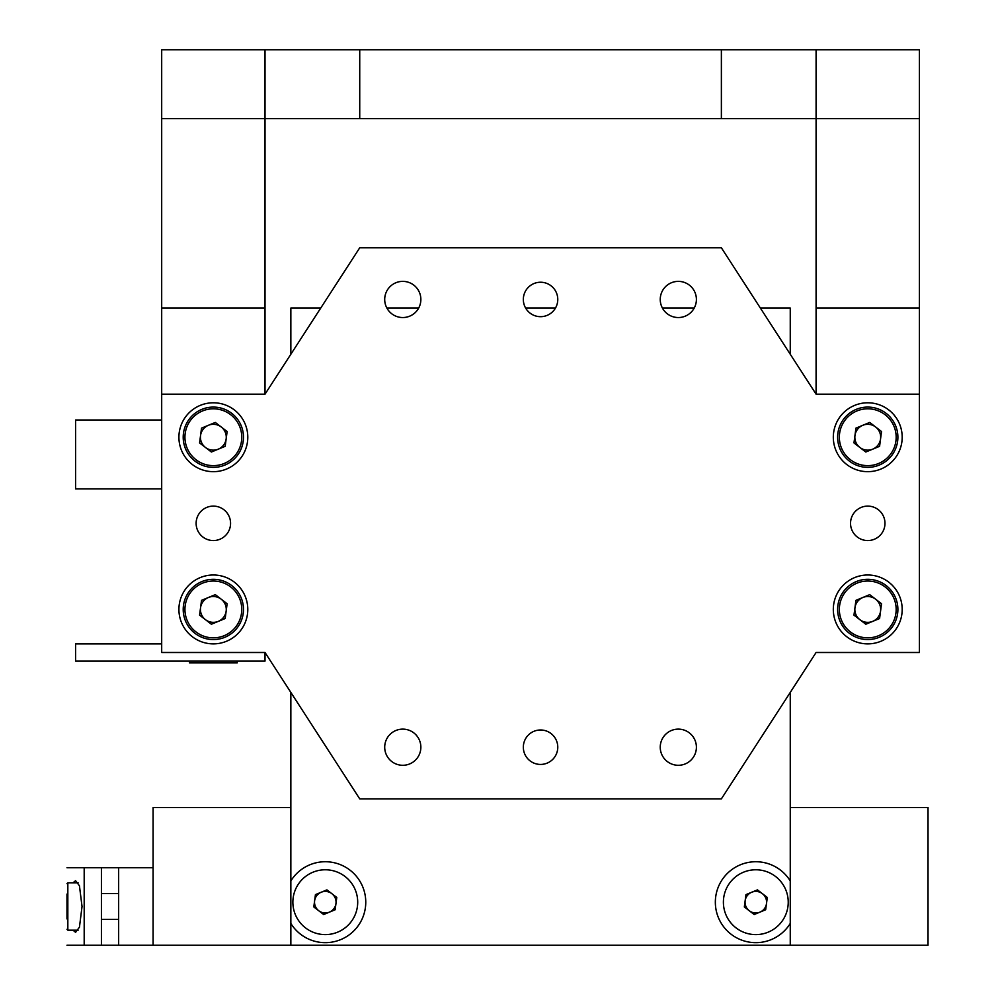 <?xml version="1.0" encoding="UTF-8"?>
<svg xmlns="http://www.w3.org/2000/svg" width="995" height="995" viewBox="0 0 995 995"><rect width="100%" height="100%" fill="white"/><g stroke="black" fill="none" stroke-linecap="round" stroke-linejoin="round"><path stroke-width="1.49" d="M161.688 643.877L75.583 643.877L75.583 661.103L265.018 661.103L265.018 652.496L359.73 798.873L721.375 798.873L816.087 652.496L919.417 652.496L919.417 394.169L816.087 394.169L721.375 247.792L359.73 247.792L265.018 394.169L161.688 394.169L161.688 652.496L265.018 652.496M265.018 49.75L265.018 308.064L161.688 308.064L161.688 118.629L265.018 118.629L161.688 118.629L161.688 49.75L919.417 49.75L919.417 394.169M265.018 118.629L919.417 118.629L816.087 118.629L816.087 394.169M359.73 49.75L359.73 118.629M721.375 49.75L721.375 118.629M816.087 49.75L816.087 118.629M72.996 882.826L75.583 880.674L79.451 885.836L82.038 906.507L79.451 927.166L75.583 932.34L72.996 930.176M153.081 867.752L66.976 867.752M290.851 807.48L153.081 807.48L153.081 945.25L101.415 945.25L101.415 867.752M118.629 945.25L118.629 867.752M101.415 945.25L84.189 945.25L84.189 867.752M84.189 945.25L66.976 945.25M153.081 945.25L928.024 945.25L928.024 807.48L790.254 807.48M201.848 581.59A30.136 30.136 0 0 1 241.2 597.933A30.136 30.136 0 0 1 224.858 637.285A30.136 30.136 0 0 1 185.493 620.942A30.136 30.136 0 0 1 201.848 581.59A30.136 30.136 0 0 0 185.493 620.942A30.136 30.136 0 0 0 224.858 637.285M221.226 599.201A12.91 12.91 0 0 0 200.542 607.746A12.91 12.91 0 0 0 218.278 621.377A12.91 12.91 0 0 0 221.226 599.201A12.91 12.91 0 0 0 200.542 607.746M205.48 619.674A12.91 12.91 0 0 0 226.151 611.129M215.306 594.649L227.134 603.741L225.181 618.529L211.388 624.226L199.572 615.134L201.525 600.346L215.306 594.649M201.848 409.368A30.136 30.136 0 0 1 241.2 425.723A30.136 30.136 0 0 1 224.858 465.075A30.136 30.136 0 0 1 185.493 448.733A30.136 30.136 0 0 1 201.848 409.368A30.136 30.136 0 0 0 185.493 448.733A30.136 30.136 0 0 0 224.858 465.075M221.226 426.992A12.91 12.91 0 0 0 200.542 435.524A12.91 12.91 0 0 0 218.278 449.168A12.91 12.91 0 0 0 221.226 426.992A12.91 12.91 0 0 0 200.542 435.524M215.306 422.44L227.134 431.531L225.181 446.32L211.388 452.016L199.572 442.924L201.525 428.136L215.306 422.44M218.278 449.168A12.91 12.91 0 0 0 226.151 438.919M760.379 308.064L790.254 308.064L790.254 354.257M290.851 354.257L290.851 308.064L320.726 308.064M386.881 308.064L418.684 308.064M525.634 308.064L555.471 308.064M662.421 308.064L694.224 308.064M856.247 409.368A30.136 30.136 0 0 1 895.612 425.723A30.136 30.136 0 0 1 879.257 465.075A30.136 30.136 0 0 1 839.904 448.733A30.136 30.136 0 0 1 856.247 409.368A30.136 30.136 0 0 0 839.904 448.733A30.136 30.136 0 0 0 879.257 465.075M859.879 447.464A12.91 12.91 0 0 0 879.692 432.29A12.91 12.91 0 0 0 854.954 435.524A12.91 12.91 0 0 0 872.69 449.168A12.91 12.91 0 0 0 875.625 426.992A12.91 12.91 0 0 0 854.954 435.524M869.717 422.44L881.533 431.531L879.58 446.32L865.799 452.016L853.971 442.924L855.936 428.136L869.717 422.44M66.976 918.932L66.976 894.07M66.976 912.713L66.976 906.507M790.254 880.948A40.472 40.472 0 0 0 715.343 902.191A40.472 40.472 0 0 0 790.254 923.447L790.254 692.408M290.851 923.447L290.851 880.948A40.472 40.472 0 0 1 365.762 902.191A40.472 40.472 0 0 1 290.851 923.447L290.851 945.25M790.254 945.25L790.254 923.447M290.851 692.408L290.851 880.948M265.018 308.064L265.018 394.169M161.688 308.064L161.688 394.169M237.208 661.103L237.208 662.906L189.498 662.906L189.498 661.103M856.247 581.59A30.136 30.136 0 0 1 895.612 597.933A30.136 30.136 0 0 1 879.257 637.285A30.136 30.136 0 0 1 839.904 620.942A30.136 30.136 0 0 1 856.247 581.59A30.136 30.136 0 0 0 839.904 620.942A30.136 30.136 0 0 0 879.257 637.285M872.69 621.377A12.91 12.91 0 0 0 879.692 604.5A12.91 12.91 0 0 0 854.954 607.746A12.91 12.91 0 0 0 872.69 621.377A12.91 12.91 0 0 0 875.625 599.201A12.91 12.91 0 0 0 854.954 607.746M869.717 594.649L881.533 603.741L879.58 618.529L865.799 624.226L853.971 615.134L855.936 600.346L869.717 594.649M762.381 893.659A10.758 10.758 0 0 0 745.143 900.786A10.758 10.758 0 0 0 759.931 912.141A10.758 10.758 0 0 0 762.381 893.659M743.439 872.229A32.425 32.425 0 0 0 725.852 914.579A32.425 32.425 0 0 0 768.202 932.153A32.425 32.425 0 0 0 785.776 889.816A32.425 32.425 0 0 0 743.439 872.229M757.456 889.878L767.307 897.453L765.665 909.766L754.185 914.517L744.335 906.942L745.964 894.617L757.456 889.878M161.688 488.893L75.583 488.893L75.583 420.002L161.688 420.002M331.845 893.659A10.758 10.758 0 0 0 314.619 900.786A10.758 10.758 0 0 0 329.395 912.141A10.758 10.758 0 0 0 331.845 893.659M312.915 872.229A32.425 32.425 0 0 0 295.328 914.579A32.425 32.425 0 0 0 337.666 932.153A32.425 32.425 0 0 0 355.252 889.816A32.425 32.425 0 0 0 312.915 872.229M326.92 889.878L336.77 897.453L335.141 909.766L323.661 914.517L313.798 906.942L315.44 894.617L326.92 889.878M196.127 523.333A17.226 17.226 0 0 0 213.353 540.559A17.226 17.226 0 0 0 230.566 523.333A17.226 17.226 0 0 0 213.353 506.107A17.226 17.226 0 0 0 196.127 523.333M850.538 523.333A17.226 17.226 0 0 0 867.752 540.559A17.226 17.226 0 0 0 884.978 523.333A17.226 17.226 0 0 0 867.752 506.107A17.226 17.226 0 0 0 850.538 523.333M384.704 299.458A18.084 18.084 0 0 0 402.788 317.542A18.084 18.084 0 0 0 420.86 299.458A18.084 18.084 0 0 0 402.788 281.374A18.084 18.084 0 0 0 384.704 299.458M660.245 299.458A18.084 18.084 0 0 0 678.316 317.542A18.084 18.084 0 0 0 696.4 299.458A18.084 18.084 0 0 0 678.316 281.374A18.084 18.084 0 0 0 660.245 299.458M384.704 747.208A18.084 18.084 0 0 0 402.788 765.292A18.084 18.084 0 0 0 420.86 747.208A18.084 18.084 0 0 0 402.788 729.124A18.084 18.084 0 0 0 384.704 747.208M660.245 747.208A18.084 18.084 0 0 0 678.316 765.292A18.084 18.084 0 0 0 696.4 747.208A18.084 18.084 0 0 0 678.316 729.124A18.084 18.084 0 0 0 660.245 747.208M178.913 437.228A34.439 34.439 0 0 0 213.353 471.667A34.439 34.439 0 0 0 247.792 437.228A34.439 34.439 0 0 0 213.353 402.788A34.439 34.439 0 0 0 178.913 437.228M178.913 609.438A34.439 34.439 0 0 0 213.353 643.877A34.439 34.439 0 0 0 247.792 609.438A34.439 34.439 0 0 0 213.353 574.998A34.439 34.439 0 0 0 178.913 609.438M833.312 437.228A34.439 34.439 0 0 0 867.752 471.667A34.439 34.439 0 0 0 902.191 437.228A34.439 34.439 0 0 0 867.752 402.788A34.439 34.439 0 0 0 833.312 437.228M833.312 609.438A34.439 34.439 0 0 0 867.752 643.877A34.439 34.439 0 0 0 902.191 609.438A34.439 34.439 0 0 0 867.752 574.998A34.439 34.439 0 0 0 833.312 609.438M523.333 747.208A17.226 17.226 0 0 0 540.559 764.434A17.226 17.226 0 0 0 557.772 747.208A17.226 17.226 0 0 0 540.559 729.982A17.226 17.226 0 0 0 523.333 747.208M523.333 299.458A17.226 17.226 0 0 0 540.559 316.684A17.226 17.226 0 0 0 557.772 299.458A17.226 17.226 0 0 0 540.559 282.232A17.226 17.226 0 0 0 523.333 299.458M224.198 635.693A28.42 28.42 0 0 0 239.608 598.592A28.42 28.42 0 0 0 202.495 583.182A28.42 28.42 0 0 0 187.085 620.283A28.42 28.42 0 0 0 224.198 635.693M224.198 463.483A28.42 28.42 0 0 0 239.608 426.37A28.42 28.42 0 0 0 202.495 410.96A28.42 28.42 0 0 0 187.085 448.073A28.42 28.42 0 0 0 224.198 463.483M878.61 463.483A28.42 28.42 0 0 0 894.02 426.37A28.42 28.42 0 0 0 856.906 410.96A28.42 28.42 0 0 0 841.496 448.073A28.42 28.42 0 0 0 878.61 463.483M78.157 882.826L67.834 882.826L67.834 930.176L66.976 929.318M878.61 635.693A28.42 28.42 0 0 0 894.02 598.592A28.42 28.42 0 0 0 856.906 583.182A28.42 28.42 0 0 0 841.496 620.283A28.42 28.42 0 0 0 878.61 635.693M919.417 308.064L816.087 308.064M67.834 882.826L66.976 883.684L67.834 882.826M118.629 919.417L101.415 919.417M78.157 930.176L67.834 930.176M118.629 893.585L101.415 893.585"/></g></svg>
